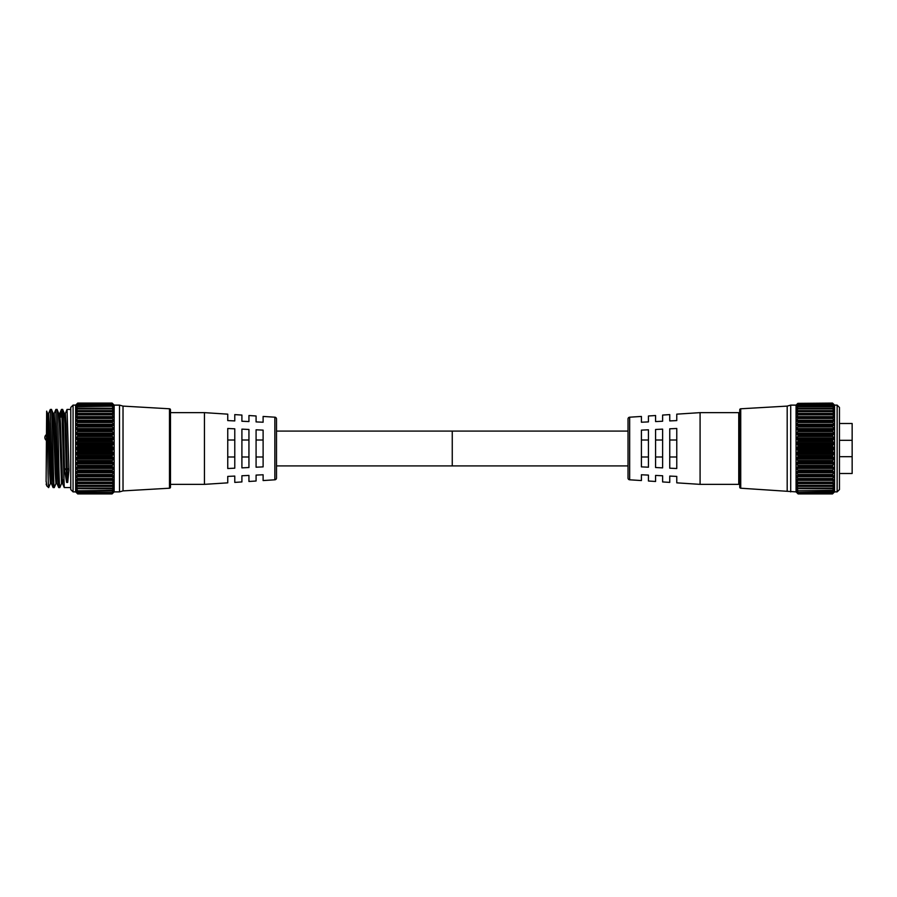 <?xml version="1.0" encoding="UTF-8"?>
<svg xmlns="http://www.w3.org/2000/svg" width="897" height="897" viewBox="0 0 897 897"><rect width="100%" height="100%" fill="white"/><g stroke="black" fill="none" stroke-linecap="round" stroke-linejoin="round"><path stroke-width="1.35" d="M46.117 434.81A3.521 3.521 0 0 0 46.117 440.214M276.5 431.087L452.256 431.087L452.256 465.913L276.5 465.913M263.113 480.557L263.113 474.771L263.113 480.557L274.852 479.805A1.76 1.76 0 0 0 276.5 478.045L276.5 418.955A1.76 1.76 0 0 0 274.852 417.195L263.113 416.443L263.113 422.229L263.113 416.443M204.438 484.358L204.438 412.642L170.486 412.642L170.486 410.534L170.486 486.466L170.486 484.358L204.438 484.358L227.748 482.844L227.748 476.408L227.748 482.844M64.719 417.071L63.216 417.071L64.719 417.071M234.779 468.189L227.748 468.514L227.748 428.486L234.779 428.811L234.779 468.189M248.94 467.528L241.91 467.864L241.91 429.136L248.94 429.472L248.94 467.528M263.113 466.877L256.082 467.202L256.082 429.798L263.113 430.123L263.113 466.877M263.113 422.229L256.082 421.904L256.082 415.984L248.94 415.524L248.94 421.568L248.94 415.524M248.94 421.568L241.91 421.242L241.91 415.064L234.779 414.605L234.779 420.917L234.779 414.605M234.779 420.917L227.748 420.592L227.748 414.156L204.438 412.642M241.91 481.936L241.91 475.758L241.91 481.936L234.779 482.395L234.779 476.083L227.748 476.408M248.94 475.432L241.91 475.758L248.94 475.432L248.94 481.476L248.94 475.432M256.082 481.016L256.082 475.096L256.082 481.016L248.94 481.476M263.113 474.771L256.082 475.096M234.779 476.083L234.779 482.395M227.748 414.156L227.748 420.592M241.91 415.064L241.91 421.242M256.082 415.984L256.082 421.904M256.082 440.012L263.113 440.012M256.082 456.988L263.113 456.988M241.91 440.012L248.94 440.012M241.91 456.988L248.94 456.988M227.748 440.012L234.779 440.012M227.748 456.988L234.779 456.988M628.023 465.913L452.256 465.913L452.256 431.087L628.023 431.087M641.411 480.557L641.411 474.771L641.411 480.557L629.66 479.805A1.76 1.76 0 0 1 628.023 478.045L628.023 418.955A1.76 1.76 0 0 1 629.66 417.195L641.411 416.443L641.411 422.229L648.441 421.904L648.441 415.984L648.441 421.904L641.411 422.229L641.411 416.443M700.086 412.642L738.747 412.642L738.747 484.358L700.086 484.358L700.086 412.642L676.775 414.156L676.775 420.592L676.775 414.156M738.747 414.223L739.733 414.223M738.747 482.777L739.733 482.777M648.441 415.984L655.584 415.524L655.584 421.568L662.614 421.242L662.614 415.064L662.614 421.242M662.614 415.064L669.745 414.605L669.745 420.917L676.775 420.592L669.745 420.917L669.745 414.605M676.775 482.844L676.775 476.408L669.745 476.083L669.745 482.395L669.745 476.083L676.775 476.408L676.775 482.844L700.086 484.358M655.584 475.432L655.584 481.476L655.584 475.432L662.614 475.758L662.614 481.936L669.745 482.395M641.411 474.771L648.441 475.096L648.441 481.016L655.584 481.476M839.457 473.493L852.15 473.493L852.15 440.326L839.457 440.326M839.457 456.674L852.15 456.674M839.457 423.507L852.15 423.507L852.15 440.326M648.441 481.016L648.441 475.096M662.614 481.936L662.614 475.758M655.584 421.568L655.584 415.524M641.411 466.877L648.441 467.202L648.441 429.798L641.411 430.123L641.411 466.877M655.584 467.528L662.614 467.864L662.614 429.136L655.584 429.472L655.584 467.528M669.745 468.189L676.775 468.514L676.775 428.486L669.745 428.811L669.745 468.189M648.441 440.012L641.411 440.012M648.441 456.988L641.411 456.988M662.614 440.012L655.584 440.012M662.614 456.988L655.584 456.988M676.775 440.012L669.745 440.012M676.775 456.988L669.745 456.988M834.558 491.881L834.558 405.119L837.136 405.119L839.457 407.44L839.457 489.56L837.136 491.881L834.558 491.881L832.506 493.922L797.837 493.597L832.506 493.922M798.117 479.256L832.494 479.256M798.117 482.866L832.494 482.866M798.117 486.039L832.494 486.039M798.117 488.708L832.494 488.708M798.117 490.861L832.494 490.861M798.117 492.453L832.786 491.982L798.117 492.453M798.117 493.462L832.786 493.081L798.117 493.462L796.547 492.139M797.837 455.497L796.289 453.568L797.837 451.785L832.786 451.785L834.075 452.884L832.786 455.497L797.837 455.497L798.117 456.192L832.494 456.304L798.117 456.192M797.837 460.542L796.312 458.58L797.837 456.898L832.786 456.898L834.075 457.829L832.786 460.542L797.837 460.542L798.117 461.249L832.494 461.35L798.117 461.249M797.837 465.42L796.345 463.446L797.837 461.899L832.786 461.899L834.075 462.65L832.786 465.42L797.837 465.42L798.117 466.137L832.494 466.238L798.117 466.137M797.837 470.084L796.379 468.122L797.837 466.72L834.075 467.292L832.786 470.084L797.837 470.084L798.117 470.79L832.494 470.891L798.117 470.79M797.837 474.457L796.435 472.551L796.547 471.687L797.837 471.317L834.075 471.687L832.786 474.457L797.837 474.457L798.117 475.163L832.494 475.253L798.117 475.163M797.837 478.505L796.491 476.655L796.547 475.78L797.837 475.601L834.075 475.78L832.786 478.505L797.837 478.505L798.117 479.177M797.837 403.717L796.289 405.063L797.837 403.403L832.786 403.403L834.333 405.063L832.786 403.717M797.837 404.659L796.312 405.78L797.837 403.919L832.786 403.919L834.311 405.78L832.786 404.659M797.837 406.184L796.334 407.081L797.837 405.018L832.786 405.018L834.288 407.081L832.494 406.139L798.117 406.184L832.786 406.184M797.837 408.247L796.368 408.92L797.837 406.689L832.786 406.689L834.255 408.92L832.786 408.247L798.117 408.337L832.786 408.247M797.837 410.837L796.413 411.286L797.837 408.909L832.786 408.909L834.21 411.286L798.117 411.028L832.786 410.837M797.837 413.921L796.48 414.156L797.837 411.633L832.786 411.633L834.075 413.394L834.143 414.156L832.494 414.201L798.117 414.201L832.786 413.921M797.837 417.453L832.775 417.453L796.547 417.486L797.837 414.851L832.786 414.851L834.075 416.612L834.075 417.486L832.494 417.823L798.117 417.823L832.786 417.453M797.837 421.399L796.547 421.22L796.491 420.345L797.837 418.495L832.786 418.495L834.132 420.345L834.075 421.22L832.786 421.399L797.837 421.399L832.494 421.837L798.117 421.747M797.837 425.683L796.547 425.313L796.435 424.449L797.837 422.543L832.786 422.543L834.075 424.27L834.075 425.313L832.786 425.683L797.837 425.683L832.494 426.21L798.117 426.109M797.837 430.28L796.379 428.878L797.837 426.916L832.786 426.916L834.075 428.587L834.075 429.708L832.786 430.28L797.837 430.28L832.494 430.863L798.117 430.762M797.837 435.101L796.345 433.554L797.837 431.58L832.786 431.58L834.277 433.554L832.786 435.101L797.837 435.101L832.494 435.751L798.117 435.65M797.837 440.102L796.312 438.42L797.837 436.458L832.786 436.458L834.311 438.42L832.786 440.102L797.837 440.102L798.117 440.696L832.494 440.808L798.117 440.696M797.837 445.215L796.289 443.432L797.837 441.503L832.786 441.503L834.322 443.432L832.786 445.215L797.837 445.215L798.117 445.854L832.494 445.955L798.117 445.854M797.837 450.372L796.289 448.5L797.837 446.628L832.786 446.628L834.333 448.5L832.786 450.372L797.837 450.372L798.117 451.045L832.494 451.146L798.117 451.045M796.065 405.119L796.065 491.881L740.731 488.215A1.054 1.054 0 0 1 739.733 487.161L739.733 409.839A1.054 1.054 0 0 1 740.731 408.785L787.185 406.106L790.706 405.119L796.065 405.119L797.837 403.403M834.558 405.119L832.786 403.358M796.065 491.881L798.117 493.922L832.494 493.911L798.117 493.922M837.136 405.119L837.136 491.881M790.706 491.881L790.706 405.119M787.185 490.894L787.185 406.106M797.837 493.597L796.671 492.251M797.837 493.081L796.547 491.365L798.095 492.487M797.837 491.982L796.547 490.02L798.061 490.917M797.164 490.401L796.547 490.02M832.595 488.809L834.075 488.136L832.786 490.311L798.117 490.816M797.837 490.311L796.547 488.136L798.027 488.809M797.624 488.652L796.547 488.136M832.651 486.185L834.075 485.737L832.786 488.091L797.837 488.091L798.117 488.663M797.837 488.091L796.547 485.737L797.971 486.185M834.075 485.737L834.075 486.376L796.547 486.376L796.547 485.737M832.708 483.091L834.075 482.855L832.786 485.367L797.837 485.367L798.117 485.972M797.837 485.367L796.547 482.855L797.915 483.091M834.075 482.855L834.075 483.606L796.547 483.606L796.547 482.855M832.775 479.547L834.075 479.514L832.786 482.149L797.837 482.149L798.117 482.799M797.837 482.149L796.547 480.388L796.547 479.514L797.837 479.547M834.075 479.514L834.075 480.388L796.547 480.388L796.547 479.514M798.117 456.304L797.837 456.898M798.117 451.146L797.837 451.785M798.117 445.955L797.837 446.628M798.117 440.808L797.837 441.503M798.117 435.751L797.837 436.458M798.117 430.863L797.837 431.58M798.117 426.21L797.837 426.916M798.117 421.837L797.837 422.543M798.117 417.823L797.837 418.495M798.117 414.201L797.837 414.851M798.117 411.028L797.837 411.633M798.117 408.337L797.837 408.909M832.786 405.018L797.837 405.018M832.786 403.919L797.837 403.919M797.837 403.358L832.506 403.078M832.786 408.909L832.494 408.337M832.786 411.633L832.494 411.028M832.786 414.851L832.494 414.201M832.786 418.495L832.494 417.823M832.786 422.543L832.494 421.837M832.786 426.916L832.494 426.21M832.786 431.58L832.494 430.863M832.786 436.458L832.494 435.751M832.494 440.696L832.786 440.102M832.786 441.503L832.494 440.808M832.494 445.854L832.786 445.215M832.786 446.628L832.494 445.955M832.494 451.045L832.786 450.372M832.786 451.785L832.494 451.146M832.494 456.192L832.786 455.497M832.786 456.898L832.494 456.304M832.494 461.249L832.786 460.542M832.494 466.137L832.786 465.42M832.494 470.79L832.786 470.084M832.494 475.163L832.786 474.457M832.494 479.177L832.786 478.505M832.494 482.799L832.786 482.149M832.494 485.972L832.786 485.367M832.494 488.663L832.786 488.091M834.075 488.136L832.999 488.652M834.075 490.02L832.562 490.917M833.459 490.401L834.075 490.401L832.786 491.982M834.075 491.365L832.528 492.487M833.75 491.612L832.786 493.081M834.075 492.139L832.506 493.485M833.952 492.251L832.786 493.597M51.421 483.505L50.367 483.505L49.671 473.302L48.27 423.788L47.619 413.551L46.644 411.241L46.117 480.904L46.857 485.983L46.117 484.1M46.857 485.983L48.696 487.553L48.438 485.882L48.438 487.553M46.644 411.241C47.261 408.449 47.844 475.455 48.438 485.882M60.895 417.071L61.467 409.447L62.162 420.884L64.248 487.553L70.762 487.553M58.731 413.495L59.796 413.495L60.491 423.776L62.532 483.449L64.248 487.553M65.324 413.551L67.04 409.447L70.762 409.447M67.04 409.447L68.968 470.342L67.297 468.111L66.243 468.133L64.573 470.432L66.636 482.429L67.69 482.429L68.968 470.342M64.573 470.432C63.922 446.168 63.295 408.045 62.644 409.447L64.36 413.551L65.01 423.788L66.636 482.429M61.467 409.447L62.644 409.447M48.584 413.551L50.299 409.447L52.396 476.116L53.091 487.553L54.28 487.553C53.349 489.964 52.418 407.036 51.488 409.447L53.203 413.551L55.244 473.302L55.939 483.505L57.004 483.505M47.575 413.495L48.629 413.495L49.335 423.776L51.376 483.449L53.091 487.553M50.299 409.447L51.488 409.447M55.827 409.525L57.98 476.15L58.675 487.553L59.852 487.553C58.922 489.964 57.991 407.036 57.06 409.447L58.787 413.551L59.437 423.788L61.523 483.505L62.588 483.505L62.992 479.929M53.158 413.495L54.212 413.495L54.908 423.776L56.948 483.449L58.675 487.553M55.883 409.447L57.06 409.447M50.411 483.449L48.696 487.553M55.995 483.449L54.28 487.553M61.579 483.449L59.852 487.553M70.762 489.56L70.762 407.44L73.072 405.119L73.072 491.881L70.762 489.56M112.372 479.547L77.714 479.256L112.091 479.256L113.672 479.514L113.672 480.388L113.672 479.514M77.434 479.547L76.144 479.514L77.434 482.149L112.383 482.149L113.672 480.388L76.144 480.388L76.144 479.514M112.304 483.091L77.714 482.866L113.672 482.855L113.672 483.606L113.672 482.855M76.144 482.855L76.144 483.606L76.144 482.855L77.512 483.091M112.248 486.185L77.714 486.039L113.672 485.737L113.672 486.376L113.672 485.737M76.144 485.737L76.144 486.376L76.144 485.737L77.568 486.185M112.192 488.809L77.714 488.708L112.192 488.809L113.672 488.136M76.144 488.136L77.613 488.809M112.159 490.917L77.714 490.861L112.159 490.917L113.672 490.02M76.144 490.02L77.658 490.917M112.125 492.487L77.434 491.982L112.125 492.487L113.672 491.365M76.144 491.365L77.691 492.487M112.103 493.485L77.434 493.081L112.103 493.485L113.672 492.139M76.144 492.139L77.714 493.485L112.091 493.462L77.714 493.462M77.434 403.403L75.662 405.119L75.662 491.881L77.714 493.922L112.091 493.922L77.434 493.597L112.091 493.911L114.154 491.881L114.154 405.119L112.091 403.078L77.434 403.403L75.886 405.063L77.434 403.717M75.886 453.568L77.434 455.497L112.383 455.497L113.919 453.568L112.383 451.785L77.434 451.785L75.886 453.568M75.909 458.58L77.434 460.542L112.383 460.542L113.908 458.58L112.383 456.898L77.434 456.898L75.909 458.58M75.931 463.446L77.434 465.42L112.383 465.42L113.874 463.446L112.383 461.899L77.434 461.899L75.931 463.446M75.976 468.122L77.434 470.084L112.383 470.084L113.841 468.122L112.383 466.72L77.434 466.72L75.976 468.122M76.021 472.551L77.434 474.457L112.383 474.457L113.784 472.551L113.672 471.687L112.383 471.317L77.434 471.317L76.144 471.687L76.021 472.551M76.088 476.655L77.434 478.505L112.383 478.505L113.728 476.655L113.672 475.78L112.383 475.601L77.434 475.601L76.144 475.78L76.088 476.655M112.383 403.717L113.93 405.063L112.383 403.403M77.434 403.919L112.383 403.919L77.434 403.919L75.897 405.78L77.434 404.659M112.383 404.659L113.908 405.78L112.383 403.919M77.434 405.018L112.383 405.018L77.434 405.018L75.931 407.081L77.714 406.139L112.091 406.184L77.434 406.184M112.383 406.184L113.885 407.081L112.383 405.018M112.091 406.184L77.434 406.689L75.965 408.92L77.434 408.247L112.091 408.337L77.434 408.247M112.383 408.247L113.852 408.92L112.383 406.689M112.091 408.337L112.383 408.909L77.434 408.909L76.01 411.286L112.091 411.028L77.434 410.837M112.383 410.837L113.796 411.286L112.383 408.909M112.091 411.028L112.383 411.633L77.434 411.633L76.066 414.156L112.091 414.201L77.434 413.921M112.383 413.921L113.74 414.156L112.383 411.633M112.091 414.201L112.383 414.851L77.434 414.851L76.133 417.486L112.091 417.823L77.434 417.453M112.383 417.453L113.672 417.486L112.383 414.851M76.088 420.345L76.144 421.22L77.434 421.399L112.383 421.399L113.672 421.22L113.728 420.345L112.383 418.495L77.434 418.495L76.088 420.345M76.021 424.449L76.144 425.313L77.434 425.683L112.383 425.683L113.672 425.313L113.784 424.449L112.383 422.543L77.434 422.543L76.021 424.449M75.976 428.878L77.434 430.28L112.383 430.28L113.841 428.878L112.383 426.916L77.434 426.916L75.976 428.878M75.931 433.554L77.434 435.101L112.383 435.101L113.874 433.554L112.383 431.58L77.434 431.58L75.931 433.554M75.909 438.42L77.434 440.102L112.383 440.102L113.908 438.42L112.383 436.458L77.434 436.458L75.909 438.42M75.886 443.432L77.434 445.215L112.383 445.215L113.919 443.432L112.383 441.503L77.434 441.503L75.886 443.432M75.886 448.5L77.434 450.372L112.383 450.372L113.93 448.5L112.383 446.628L77.434 446.628L75.886 448.5M169.488 488.215L169.488 408.785A1.054 1.054 0 0 1 170.486 409.839L170.486 487.161A1.054 1.054 0 0 1 169.488 488.215L123.024 490.894L123.024 406.106L119.514 405.119L114.154 405.119M77.714 493.922L112.091 493.911M76.267 492.251L77.434 493.597M76.469 491.612L77.434 493.081M77.714 492.431L112.091 492.453L77.714 492.431M76.761 490.401L76.144 490.401L77.434 491.982M77.714 490.816L112.383 490.311L77.714 490.861M77.22 488.652L76.144 488.652L77.434 490.311M77.714 488.663L77.434 488.091L112.383 488.091L112.091 488.663L77.714 488.708M112.383 488.091L113.672 486.376L76.144 486.376L77.434 488.091M77.714 485.972L77.434 485.367L112.383 485.367L112.091 485.972L77.714 486.039M112.383 485.367L113.672 483.606L76.144 483.606L77.434 485.367M112.383 482.149L112.091 482.799L77.714 482.866M77.714 482.799L77.434 482.149M112.383 478.505L112.091 479.177L77.714 479.256M77.714 479.177L77.434 478.505M77.434 475.601L112.091 475.253L77.714 475.253M77.714 475.163L77.434 474.457M77.434 471.317L112.091 470.891L77.714 470.891M77.714 470.79L77.434 470.084M77.434 466.72L112.091 466.238L77.714 466.238M77.714 466.137L77.434 465.42M77.434 461.899L112.091 461.35L77.714 461.35M77.714 461.249L77.434 460.542M77.434 456.898L77.714 456.304L112.091 456.304L77.714 456.304M77.714 456.192L77.434 455.497M77.434 451.785L77.714 451.146L112.091 451.146L77.714 451.146M77.714 451.045L77.434 450.372M77.434 446.628L77.714 445.955L112.091 445.955L77.714 445.955M77.714 445.854L77.434 445.215M77.434 441.503L77.714 440.808L112.091 440.808L77.714 440.808M77.714 440.696L77.434 440.102M77.434 436.458L77.714 435.751L112.091 435.751L77.714 435.751M77.434 431.58L77.714 430.863L112.091 430.863L77.714 430.863M77.434 426.916L77.714 426.21L112.091 426.21L77.714 426.21M77.434 422.543L77.714 421.837L112.091 421.837L77.714 421.837M77.434 418.495L77.714 417.823M77.434 414.851L77.714 414.201M77.434 411.633L77.714 411.028M77.434 408.909L77.714 408.337M112.383 403.358L77.434 403.358M112.091 417.823L112.383 418.495M112.091 421.837L112.383 422.543M112.091 426.21L112.383 426.916M112.091 430.863L112.383 431.58M112.091 435.751L112.383 436.458M112.383 440.102L112.091 440.696M112.091 440.808L112.383 441.503M112.383 445.215L112.091 445.854M112.091 445.955L112.383 446.628M112.383 450.372L112.091 451.045M112.091 451.146L112.383 451.785M112.383 455.497L112.091 456.192M112.091 456.304L112.383 456.898M112.383 460.542L112.091 461.249M112.383 465.42L112.091 466.137M112.383 470.084L112.091 470.79M112.383 474.457L112.091 475.163M112.383 490.311L113.672 488.652L112.596 488.652M112.383 491.982L113.672 490.401L113.056 490.401M112.383 493.081L113.347 491.612M112.383 493.597L113.549 492.251M169.488 408.785L123.024 406.106M123.024 490.894L119.514 491.881L119.514 405.119M119.514 491.881L114.154 491.881M75.662 405.119L73.072 405.119M75.662 491.881L73.072 491.881M46.117 480.904L46.117 481.824M64.315 413.495L65.369 413.495L66.075 423.776L67.69 482.429M274.852 479.805L274.852 417.195M629.66 479.805L629.66 417.195M796.547 452.884L834.075 452.884M796.547 457.829L834.075 457.829M796.547 462.65L834.075 462.65M796.547 467.292L834.075 467.292M796.547 471.687L834.075 471.687M796.547 475.78L834.075 475.78M796.547 406.599L797.164 406.599M833.459 406.599L834.075 406.599M796.547 408.348L797.624 408.348M832.999 408.348L834.075 408.348M796.547 410.624L834.075 410.624M796.547 413.394L834.075 413.394M796.547 416.612L834.075 416.612M796.547 420.256L834.075 420.256M796.547 424.27L834.075 424.27M796.547 428.587L834.075 428.587M796.547 433.173L834.075 433.173M796.547 437.96L834.075 437.96M796.547 442.883L834.075 442.883M796.547 447.883L834.075 447.883M798.117 404.547L832.494 404.547M740.731 488.215L740.731 408.785M796.547 449.117L834.075 449.117M796.547 444.116L834.075 444.116M796.547 439.171L834.075 439.171M796.547 434.35L834.075 434.35M796.547 429.708L834.075 429.708M796.547 425.313L834.075 425.313M796.547 421.22L834.075 421.22M832.64 413.921L797.982 413.921M832.551 410.837L798.072 410.837M832.506 408.247L798.117 408.247M796.547 476.744L834.075 476.744M796.547 472.73L834.075 472.73M796.547 468.413L834.075 468.413M796.547 463.827L834.075 463.827M796.547 459.04L834.075 459.04M796.547 454.117L834.075 454.117M113.672 454.117L76.144 454.117M113.672 459.04L76.144 459.04M113.672 463.827L76.144 463.827M113.672 468.413L76.144 468.413M113.672 472.73L76.144 472.73M113.672 476.744L76.144 476.744M113.672 421.22L76.144 421.22M113.672 425.313L76.144 425.313M113.672 429.708L76.144 429.708M113.672 434.35L76.144 434.35M113.672 439.171L76.144 439.171M113.672 444.116L76.144 444.116M113.672 449.117L76.144 449.117M77.714 403.089L112.091 403.089L77.714 403.078M112.091 404.547L77.714 404.547M113.672 447.883L76.144 447.883M113.672 442.883L76.144 442.883M113.672 437.96L76.144 437.96M113.672 433.173L76.144 433.173M113.672 428.587L76.144 428.587M113.672 424.27L76.144 424.27M113.672 420.256L76.144 420.256M113.672 416.612L76.144 416.612M77.579 413.921L112.237 413.921M113.672 413.394L76.144 413.394M77.658 410.837L112.147 410.837M113.672 410.624L76.144 410.624M77.714 408.247L112.103 408.247M113.672 408.348L112.596 408.348M77.22 408.348L76.144 408.348M113.672 406.599L113.056 406.599M76.761 406.599L76.144 406.599M113.672 475.78L76.144 475.78M113.672 471.687L76.144 471.687M113.672 467.292L76.144 467.292M113.672 462.65L76.144 462.65M113.672 457.829L76.144 457.829M113.672 452.884L76.144 452.884M797.915 413.909L832.708 413.909M797.971 410.815L832.651 410.815M798.027 408.191L832.595 408.191M798.061 406.083L832.562 406.083M798.095 404.513L832.528 404.513M112.304 413.909L77.512 413.909M112.248 410.815L77.568 410.815M112.192 408.191L77.613 408.191M112.159 406.083L77.658 406.083M112.125 404.513L77.691 404.513M55.838 409.503L54.156 413.551M61.411 409.503L59.74 413.551"/></g></svg>
